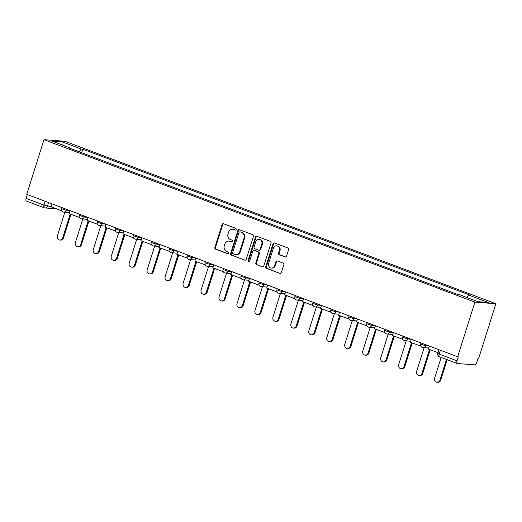 <?xml version="1.0" encoding="UTF-8"?>
<svg xmlns="http://www.w3.org/2000/svg" width="522" height="522" viewBox="0 0 522 522"><rect width="100%" height="100%" fill="white"/><g stroke="black" fill="none" stroke-linecap="round" stroke-linejoin="round"><path stroke-width="0.78" d="M236.127 229.465A0.94 0.842 -85.6 0 0 235.618 228.271L223.612 223.749A1.344 1.201 -85.6 0 0 222.078 224.59L214.862 247.474A1.344 1.201 -85.6 0 0 215.593 249.17L227.605 253.699A0.94 0.842 -85.6 0 0 228.166 251.917L226.613 251.33A4.293 3.837 -85.6 0 1 224.277 245.901L224.878 243.996A4.293 3.837 -85.6 0 1 228.825 241.079A4.293 3.837 -85.6 0 1 229.778 241.288L231.331 241.875A0.94 0.842 -85.6 0 0 231.892 240.094L230.339 239.507A4.293 3.837 -85.6 0 1 228.003 234.078L228.603 232.173A4.293 3.837 -85.6 0 1 232.551 229.256A4.293 3.837 -85.6 0 1 233.504 229.465L235.057 230.052A0.94 0.842 -85.6 0 0 236.127 229.465M285.045 256.935A1.344 1.201 -85.6 0 0 286.571 256.087L288.601 249.666A1.344 1.201 -85.6 0 0 287.87 247.97L274.533 242.945A1.344 1.201 -85.6 0 0 272.999 243.787L265.783 266.67A1.344 1.201 -85.6 0 0 266.514 268.367L279.851 273.391A1.344 1.201 -85.6 0 0 281.384 272.549L283.831 264.791A1.344 1.201 -85.6 0 0 283.1 263.095L277.391 260.948A1.344 1.201 -85.6 0 0 275.857 261.79L274.65 265.633A3.589 3.204 -85.6 0 1 271.349 268.073A3.589 3.204 -85.6 0 1 268.602 263.356L273.352 248.296A3.589 3.204 -85.6 0 1 276.647 245.855A3.589 3.204 -85.6 0 1 279.394 250.573L278.604 253.085A1.344 1.201 -85.6 0 0 279.335 254.782L285.645 256.981M474.903 302.127L457.67 356.774L26.752 194.328L43.985 139.681L474.903 302.127L495.9 303.745L64.982 141.299L43.985 139.681M253.444 236.414A1.344 1.201 -85.6 0 0 252.713 234.717L239.376 229.693A1.344 1.201 -85.6 0 0 237.849 230.535L230.633 253.418A1.344 1.201 -85.6 0 0 231.363 255.114L244.701 260.139A1.344 1.201 -85.6 0 0 246.234 259.297L253.444 236.414M256.954 236.316L270.292 241.347A1.344 1.201 -85.6 0 1 271.022 243.043L263.806 265.92A1.344 1.201 -85.6 0 1 262.279 266.768L256.57 264.615A1.344 1.201 -85.6 0 1 255.839 262.918L258.762 253.64A1.344 1.201 -85.6 0 0 258.038 251.943L254.247 250.514A1.344 1.201 -85.6 0 0 252.72 251.356L249.673 261.02A0.94 0.842 -85.6 0 1 248.087 260.426L255.421 237.164A1.344 1.201 -85.6 0 1 256.954 236.316A1.344 1.201 -85.6 0 0 256.034 237.21L255.421 237.164M457.67 356.774L458.283 356.82L457.018 360.839A2.734 1.188 110.7 0 0 457.279 363.488A2.734 1.188 110.7 0 0 457.422 363.521L474.752 364.852A2.734 1.188 110.7 0 0 476.788 362.359L478.054 358.346L478.667 358.392L495.9 303.745M26.511 201.074A2.734 1.188 -69.3 0 1 26.361 201.042A2.734 1.188 -69.3 0 1 26.1 198.393L43.952 205.12L47.476 206.086L51.254 206.373M27.314 194.543L26.1 198.393M71.057 148.711L70.992 148.255L51.645 140.96L61.929 141.756L81.275 149.044L79.076 151.739M466.962 297.527L468.893 295.171L470.335 295.282L82.717 149.155L81.275 149.044M468.893 295.171L488.24 302.46L477.956 301.67L458.61 294.375L457.168 294.264L69.55 148.144L70.992 148.255M81.602 152.685L82.717 149.155M61.929 141.756L62.177 144.933M235.566 230.058L234.117 229.517A4.293 3.837 -85.6 0 0 233.164 229.302L232.551 229.256M228.825 241.079L229.439 241.125A4.293 3.837 -85.6 0 1 230.391 241.334L231.84 241.882M223.612 223.749A1.344 1.201 -85.6 0 0 222.692 224.636L215.475 247.519A1.344 1.201 -85.6 0 0 216.206 249.216L228.114 253.705M239.383 229.693A1.344 1.201 -85.6 0 0 238.456 230.58L231.246 253.464A1.344 1.201 -85.6 0 0 231.977 255.16L244.701 260.139M240.061 231.938A0.94 0.842 -85.6 0 0 238.985 232.531L232.655 252.615A0.94 0.842 -85.6 0 0 233.164 253.803L234.802 254.423A4.293 3.837 -85.6 0 0 235.761 254.632A4.293 3.837 -85.6 0 0 239.702 251.715L244.035 237.986A4.293 3.837 -85.6 0 0 241.699 232.558L240.675 231.983A0.94 0.842 -85.6 0 0 240.466 231.938L239.852 231.892M235.761 254.632L236.368 254.677A4.293 3.837 -85.6 0 0 240.316 251.761L239.702 251.715M240.675 231.983L242.312 232.603A4.293 3.837 -85.6 0 1 244.648 238.032L240.316 251.761M262.279 266.768L256.57 264.615M253.953 250.449L254.56 250.495A1.344 1.201 -85.6 0 1 254.86 250.56L258.644 251.989A1.344 1.201 -85.6 0 1 259.375 253.685L256.452 262.964A1.344 1.201 -85.6 0 0 257.183 264.661M256.034 237.21L248.7 260.471A0.94 0.842 -85.6 0 0 249.118 261.613M261.803 244.009A3.589 3.204 -85.6 0 0 259.049 239.291A3.589 3.204 -85.6 0 0 255.754 241.732L254.077 247.036A1.344 1.201 -85.6 0 0 254.808 248.733L258.599 250.162A1.344 1.201 -85.6 0 0 260.126 249.314L261.803 244.009L262.409 244.055A3.589 3.204 -85.6 0 0 259.662 239.337L259.049 239.291M258.892 250.227L259.506 250.273A1.344 1.201 -85.6 0 0 260.739 249.366L260.126 249.314M262.409 244.055L260.739 249.366M276.647 245.855L277.26 245.901A3.589 3.204 -85.6 0 1 280.007 250.619L279.218 253.131A1.344 1.201 -85.6 0 0 279.949 254.827L285.651 256.974M271.349 268.073L271.962 268.119A3.589 3.204 -85.6 0 0 275.257 265.685L274.65 265.633M277.397 260.948A1.344 1.201 -85.6 0 0 276.471 261.835L275.257 265.685M274.533 242.945A1.344 1.201 -85.6 0 0 273.613 243.833L266.396 266.716A1.344 1.201 -85.6 0 0 267.127 268.412L279.851 273.391M64.852 212.206L57.381 235.911A3.145 2.806 -85.6 0 0 59.789 240.042A3.145 2.806 -85.6 0 0 62.679 237.908L63.475 237.967A3.145 2.806 94.4 0 1 60.585 240.1L59.789 240.042M70.933 214.301L63.475 237.967M61.557 210.705L51.11 206.829L52.05 203.867M70.209 214.027L62.679 237.908M82.822 218.979L75.344 242.684A3.145 2.806 -85.6 0 0 77.752 246.815A3.145 2.806 -85.6 0 0 80.642 244.681L81.439 244.74A3.145 2.806 94.4 0 1 78.548 246.873L77.752 246.815M88.903 221.074L81.439 244.74M79.52 217.478L69.08 213.602L70.013 210.64M88.172 220.799L80.642 244.681M100.785 225.752L93.307 249.451A3.145 2.806 -85.6 0 0 95.715 253.588A3.145 2.806 -85.6 0 0 98.606 251.447L99.402 251.513A3.145 2.806 94.4 0 1 96.511 253.646L95.715 253.588M106.866 227.846L99.402 251.513M97.483 224.251L87.043 220.375L87.977 217.413M106.136 227.572L98.606 251.447M118.748 232.525L111.277 256.224A3.145 2.806 -85.6 0 0 113.685 260.361A3.145 2.806 -85.6 0 0 116.569 258.22L117.365 258.286A3.145 2.806 94.4 0 1 114.481 260.419L113.685 260.361M124.83 234.619L117.365 258.286M115.447 231.024L105.007 227.148L105.94 224.179M124.099 234.345L116.569 258.22M136.712 239.298L129.241 262.997A3.145 2.806 -85.6 0 0 131.648 267.127A3.145 2.806 -85.6 0 0 134.539 264.993L135.335 265.059A3.145 2.806 94.4 0 1 132.444 267.192L131.648 267.127M142.793 241.392L135.335 265.059M133.417 237.797L122.97 233.921L123.903 230.952M142.062 241.118L134.539 264.993M154.675 246.071L147.204 269.77A3.145 2.806 -85.6 0 0 149.612 273.9A3.145 2.806 -85.6 0 0 152.502 271.766L153.298 271.825A3.145 2.806 94.4 0 1 150.408 273.965L149.612 273.9M160.756 248.165L153.298 271.825M151.38 244.57L140.933 240.688L141.867 237.725M160.032 247.891L152.502 271.766M172.638 252.844L165.167 276.543A3.145 2.806 -85.6 0 0 167.575 280.673A3.145 2.806 -85.6 0 0 170.466 278.539L171.262 278.598A3.145 2.806 94.4 0 1 168.371 280.738L167.575 280.673M178.726 254.938L171.262 278.598M169.343 251.343L158.897 247.461L159.836 244.498M177.995 254.658L170.466 278.539M190.608 259.61L183.131 283.315A3.145 2.806 -85.6 0 0 185.538 287.446A3.145 2.806 -85.6 0 0 188.429 285.312L189.225 285.371A3.145 2.806 94.4 0 1 186.334 287.505L185.538 287.446M196.69 261.705L189.225 285.371M187.307 258.116L176.867 254.234L177.8 251.271M195.959 261.431L188.429 285.312M208.572 266.383L201.1 290.088A3.145 2.806 -85.6 0 0 203.502 294.219A3.145 2.806 -85.6 0 0 206.392 292.085L207.188 292.144A3.145 2.806 94.4 0 1 204.298 294.277L203.502 294.219M214.653 268.478L207.188 292.144M205.27 264.882L194.83 261.007L195.763 258.044M213.922 268.204L206.392 292.085M226.535 273.156L219.064 296.861A3.145 2.806 -85.6 0 0 221.472 300.992A3.145 2.806 -85.6 0 0 224.362 298.858L225.152 298.917A3.145 2.806 94.4 0 1 222.268 301.05L221.472 300.992M232.616 275.251L225.152 298.917M223.233 271.655L212.793 267.779L213.726 264.817M231.885 274.977L224.362 298.858M244.498 279.929L237.027 303.628A3.145 2.806 -85.6 0 0 239.435 307.765A3.145 2.806 -85.6 0 0 242.325 305.624L243.121 305.69A3.145 2.806 94.4 0 1 240.231 307.823L239.435 307.765M250.58 282.024L243.121 305.69M241.203 278.428L230.757 274.552L231.69 271.59M249.855 281.75L242.325 305.624M262.462 286.702L254.99 310.401A3.145 2.806 -85.6 0 0 257.398 314.538A3.145 2.806 -85.6 0 0 260.289 312.397L261.085 312.463A3.145 2.806 94.4 0 1 258.194 314.596L257.398 314.538M268.543 288.796L261.085 312.463M259.166 285.201L248.72 281.325L249.66 278.356M267.819 288.522L260.289 312.397M280.425 293.475L272.954 317.174A3.145 2.806 -85.6 0 0 275.362 321.304A3.145 2.806 -85.6 0 0 278.252 319.17L279.048 319.236A3.145 2.806 94.4 0 1 276.158 321.369L275.362 321.304M286.513 295.569L279.048 319.236M277.13 291.974L266.683 288.098L267.623 285.129M285.782 295.295L278.252 319.17M298.395 300.248L290.917 323.947A3.145 2.806 -85.6 0 0 293.325 328.077A3.145 2.806 -85.6 0 0 296.215 325.943L297.011 326.002A3.145 2.806 94.4 0 1 294.121 328.142L293.325 328.077M304.476 302.342L297.011 326.002M295.093 298.747L284.653 294.865L285.586 291.902M303.745 302.068L296.215 325.943M316.358 307.021L308.887 330.72A3.145 2.806 -85.6 0 0 311.288 334.85A3.145 2.806 -85.6 0 0 314.179 332.716L314.975 332.775A3.145 2.806 94.4 0 1 312.084 334.915L311.288 334.85M322.439 309.115L314.975 332.775M313.056 305.52L302.616 301.638L303.55 298.675M321.709 308.835L314.179 332.716M334.321 313.787L326.85 337.493A3.145 2.806 -85.6 0 0 329.258 341.623A3.145 2.806 -85.6 0 0 332.149 339.489L332.945 339.548A3.145 2.806 94.4 0 1 330.054 341.688L329.258 341.623M340.403 315.882L332.945 339.548M331.02 312.293L320.58 308.411L321.513 305.448M339.672 315.608L332.149 339.489M352.285 320.56L344.814 344.266A3.145 2.806 -85.6 0 0 347.221 348.396A3.145 2.806 -85.6 0 0 350.112 346.262L350.908 346.321A3.145 2.806 94.4 0 1 348.017 348.455L347.221 348.396M358.366 322.655L350.908 346.321M348.99 319.059L338.543 315.184L339.476 312.221M357.642 322.381L350.112 346.262M370.248 327.333L362.777 351.038A3.145 2.806 -85.6 0 0 365.185 355.169A3.145 2.806 -85.6 0 0 368.075 353.035L368.871 353.094A3.145 2.806 94.4 0 1 365.981 355.228L365.185 355.169M376.329 329.428L368.871 353.094M366.953 325.832L356.506 321.957L357.446 318.994M375.605 329.154L368.075 353.035M388.211 334.106L380.74 357.805A3.145 2.806 -85.6 0 0 383.148 361.942A3.145 2.806 -85.6 0 0 386.039 359.802L386.835 359.867A3.145 2.806 94.4 0 1 383.944 362L383.148 361.942M394.299 336.201L386.835 359.867M384.916 332.605L374.47 328.729L375.409 325.767M393.568 335.927L386.039 359.802M406.181 340.879L398.704 364.578A3.145 2.806 -85.6 0 0 401.111 368.715A3.145 2.806 -85.6 0 0 404.002 366.574L404.798 366.64A3.145 2.806 94.4 0 1 401.907 368.773L401.111 368.715M412.263 342.974L404.798 366.64M402.88 339.378L392.44 335.502L393.373 332.534M411.532 342.7L404.002 366.574M424.145 347.652L416.673 371.351A3.145 2.806 -85.6 0 0 419.081 375.488A3.145 2.806 -85.6 0 0 421.965 373.347L422.761 373.413A3.145 2.806 94.4 0 1 419.871 375.546L419.081 375.488M430.226 349.747L422.761 373.413M420.843 346.151L410.403 342.275L411.336 339.307M429.495 349.472L421.965 373.347M441.162 357.413L434.637 378.124A3.145 2.806 -85.6 0 0 437.044 382.254A3.145 2.806 -85.6 0 0 439.935 380.12L440.731 380.179A3.145 2.806 94.4 0 1 437.841 382.319L437.044 382.254M447.191 359.684L440.731 380.179M438.004 352.676L428.366 349.042L429.299 346.079M446.46 359.41L439.935 380.12M48.585 202.562L47.476 206.086A2.734 2.44 -85.6 0 1 44.357 207.808A2.734 1.188 -69.3 0 1 44.207 207.776A2.734 1.188 -69.3 0 1 43.952 205.12L45.166 201.27M425.841 344.774L425.547 345.708L429.025 345.975M407.878 338.002L407.584 338.935L411.055 339.202M389.914 331.235L389.621 332.162L393.092 332.429M371.945 324.462L371.651 325.389L375.129 325.656M353.981 317.689L353.688 318.622L357.165 318.89M336.018 310.916L335.724 311.849L339.202 312.117M318.055 304.143L317.761 305.076L321.232 305.344M300.091 297.37L299.798 298.303L303.269 298.571M282.128 290.597L281.834 291.53L285.306 291.798M264.158 283.824L263.864 284.758L267.342 285.025M246.195 277.058L245.901 277.985L249.379 278.252M228.231 270.285L227.938 271.212L231.416 271.479M210.268 263.512L209.975 264.445L213.446 264.713M192.305 256.739L192.011 257.672L195.482 257.94M174.341 249.966L174.041 250.899L177.519 251.167M156.372 243.193L156.078 244.126L159.556 244.394M138.408 236.42L138.115 237.353L141.593 237.621M120.445 229.647L120.151 230.58L123.629 230.848M102.482 222.881L102.188 223.807L105.659 224.075M84.518 216.108L84.225 217.035L87.696 217.302M66.555 209.335L66.255 210.268L69.733 210.536M61.687 207.502L61.348 208.578L66.255 210.268A2.734 2.44 94.4 0 1 63.136 211.984M79.651 214.274L79.311 215.345L84.225 217.035A2.734 2.44 94.4 0 1 81.106 218.757M97.614 221.041L97.275 222.118L102.188 223.807A2.734 2.44 94.4 0 1 99.069 225.53M115.577 227.814L115.245 228.89L120.151 230.58A2.734 2.44 94.4 0 1 117.032 232.303M133.547 234.587L133.208 235.663L138.115 237.353A2.734 2.44 94.4 0 1 134.996 239.076M151.51 241.36L151.171 242.436L156.078 244.126A2.734 2.44 94.4 0 1 152.959 245.849M169.474 248.133L169.135 249.209L174.041 250.899A2.734 2.44 94.4 0 1 170.922 252.622M187.437 254.906L187.098 255.982L192.011 257.672A2.734 2.44 94.4 0 1 188.892 259.395M205.4 261.679L205.061 262.755L209.975 264.445A2.734 2.44 94.4 0 1 206.856 266.161M223.37 268.452L223.031 269.522L227.938 271.212A2.734 2.44 94.4 0 1 224.819 272.934M241.334 275.218L240.994 276.295L245.901 277.985A2.734 2.44 94.4 0 1 242.782 279.707M259.297 281.991L258.958 283.068L263.864 284.758A2.734 2.44 94.4 0 1 260.746 286.48M277.26 288.764L276.921 289.84L281.834 291.53A2.734 2.44 94.4 0 1 278.709 293.253M295.224 295.537L294.884 296.613L299.798 298.303A2.734 2.44 94.4 0 1 296.679 300.026M313.187 302.31L312.848 303.386L317.761 305.076A2.734 2.44 94.4 0 1 314.642 306.799M331.157 309.083L330.817 310.159L335.724 311.849A2.734 2.44 94.4 0 1 332.605 313.572M349.12 315.856L348.781 316.932L353.688 318.622A2.734 2.44 94.4 0 1 350.569 320.338M367.083 322.629L366.744 323.699L371.651 325.389A2.734 2.44 94.4 0 1 368.532 327.111M385.047 329.395L384.707 330.472L389.621 332.162A2.734 2.44 94.4 0 1 386.495 333.884M403.01 336.168L402.671 337.245L407.584 338.935A2.734 2.44 94.4 0 1 404.465 340.657M420.973 342.941L420.634 344.018L425.547 345.708A2.734 2.44 94.4 0 1 422.428 347.43M440.379 350.255L439.165 354.105L457.018 360.839M438.943 349.714L437.782 353.381L439.165 354.105A2.734 1.188 -69.3 0 0 439.426 356.761A2.734 1.188 -69.3 0 0 439.576 356.794M234.117 229.517L233.504 229.465M231.755 241.908L231.331 241.875M230.391 241.334L229.778 241.288M228.023 253.731L227.605 253.699M216.206 249.216L215.593 249.17M215.475 247.519L214.862 247.474M222.692 224.636L222.078 224.59M235.481 230.085L235.057 230.052M231.977 255.16L231.363 255.114M231.246 253.464L230.633 253.418M238.456 230.58L237.849 230.535M244.648 238.032L244.035 237.986M242.312 232.603L241.699 232.558M256.452 262.964L255.839 262.918M259.375 253.685L258.762 253.64M258.644 251.989L258.038 251.943M254.86 250.56L254.247 250.514M248.7 260.471L248.087 260.426M279.949 254.827L279.335 254.782M279.218 253.131L278.604 253.085M280.007 250.619L279.394 250.573M276.471 261.835L275.857 261.79M267.127 268.412L266.514 268.367M266.396 266.716L265.783 266.67M273.613 243.833L272.999 243.787M61.348 208.578A2.734 2.734 0 0 0 63.743 212.121L69.406 212.558M79.311 215.345A2.734 2.734 0 0 0 81.713 218.894L87.37 219.331M97.275 222.118A2.734 2.734 0 0 0 99.676 225.667L105.333 226.104M115.245 228.89A2.734 2.734 0 0 0 117.639 232.44L123.303 232.877M133.208 235.663A2.734 2.734 0 0 0 135.603 239.213L141.266 239.644M151.171 242.436A2.734 2.734 0 0 0 153.566 245.986L159.23 246.417M169.135 249.209A2.734 2.734 0 0 0 171.529 252.752L177.193 253.19M187.098 255.982A2.734 2.734 0 0 0 189.499 259.525L195.156 259.963M205.061 262.755A2.734 2.734 0 0 0 207.462 266.298L213.12 266.735M223.031 269.522A2.734 2.734 0 0 0 225.426 273.071L231.089 273.508M240.994 276.295A2.734 2.734 0 0 0 243.389 279.844L249.053 280.281M258.958 283.068A2.734 2.734 0 0 0 261.352 286.617L267.016 287.054M276.921 289.84A2.734 2.734 0 0 0 279.316 293.39L284.979 293.821M294.884 296.613A2.734 2.734 0 0 0 297.286 300.163L302.943 300.594M312.848 303.386A2.734 2.734 0 0 0 315.249 306.929L320.906 307.367M330.817 310.159A2.734 2.734 0 0 0 333.212 313.702L338.876 314.14M348.781 316.932A2.734 2.734 0 0 0 351.175 320.475L356.839 320.913M366.744 323.699A2.734 2.734 0 0 0 369.139 327.248L374.803 327.685M384.707 330.472A2.734 2.734 0 0 0 387.102 334.021L392.766 334.458M402.671 337.245A2.734 2.734 0 0 0 405.072 340.794L410.729 341.231M420.634 344.018A2.734 2.734 0 0 0 423.035 347.567L428.692 347.998M457.279 363.488L439.426 356.761A2.734 2.734 0 0 1 437.782 353.381M56.389 208.82L44.964 207.939A2.734 2.734 0 0 1 44.207 207.776L26.361 201.042"/></g></svg>
